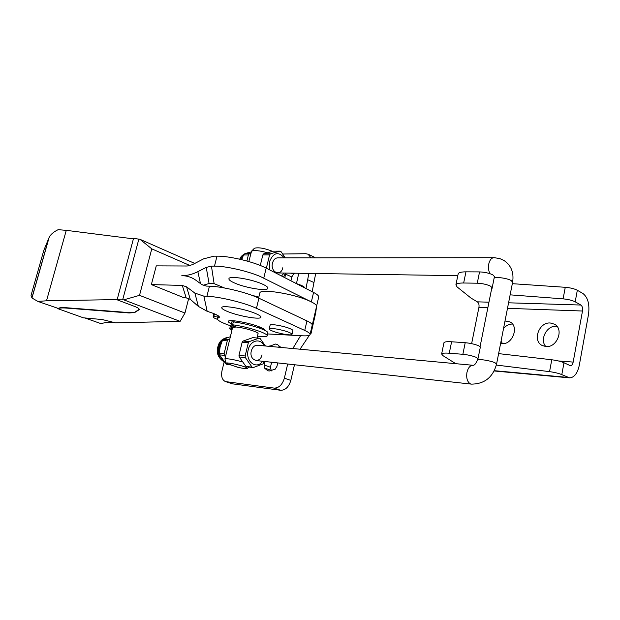 <?xml version="1.0" encoding="UTF-8"?>
<svg xmlns="http://www.w3.org/2000/svg" width="620" height="620" viewBox="0 0 620 620"><rect width="100%" height="100%" fill="white"/><g stroke="black" fill="none" stroke-linecap="round" stroke-linejoin="round"><path stroke-width="0.93" d="M277.993 347.161L280.116 346.503M280.705 347.417L277.365 344.449L275.567 344.038L269.204 346.347M290.904 280.798L291.819 276.938L293.531 274.156L294.942 273.203M304.164 319.68C309.628 321.943 312.317 323.749 312.248 325.089L316.572 306.373C316.673 304.893 314.022 302.971 308.597 300.615C293.028 293.678 260.803 288.602 259.888 292.795L259.764 293.322M292.02 334.281L292.865 330.677C293.082 330.166 291.981 329.422 289.555 328.445C283.231 325.856 270.467 323.679 270.119 325.105L270.08 325.275M272.661 331.111C270.149 330.127 269.002 329.375 269.227 328.856C269.568 327.469 282.333 329.67 288.664 332.235C291.098 333.204 292.198 333.94 291.981 334.436C291.578 335.831 279.008 333.653 272.661 331.111M235.437 366.498L238.793 367.505M271.335 370.93L270.436 367.234L271.622 362.251M264.856 361.507L264.035 364.978L264.391 367.993L267.731 370.683L269.181 371.024L275.179 369.195L276.946 366.374L277.76 362.917M304.846 287.959C304.714 287.215 303.459 286.316 301.072 285.247L296.073 283.456M217.512 319.378L216.698 319.067C214.133 318.083 212.947 317.339 213.156 316.843L218.108 315.781M312.248 325.089L311.271 332.374L310.597 332.111M231.524 331.933L230.353 336.707L223.371 339.279L228.199 339.714L229.78 339.163M224.153 361.964L222.014 370.69C220.929 376.309 222.076 379.936 225.44 381.579L274.164 388.104L280.643 390.282C285.417 390.244 288.819 386.958 290.827 380.417L294.469 364.746M311.271 332.374L310.07 334.521M309.419 335.242L300.026 349.207M292.803 348.541L300.599 335.699M315.526 313.642L311.038 333.459M315.58 313.782L316.572 306.373M308.861 273.412L305.986 288.548M282.767 254.029L305.776 253.704L308.125 254.223L310.976 257.835M291.819 276.938L285.634 274.211L284.812 277.675M285.634 274.211L286.045 273.071M298.77 273.265L296.453 283.572M315.34 257.835L314.046 257.005M312.185 291.726L315.688 273.513M225.44 381.579L232.671 383.865L280.643 390.282M287.68 364.01L284.371 378.177C282.34 384.749 278.938 388.058 274.164 388.104M230.741 325.872L227.184 324.609C220.115 321.904 216.876 319.858 217.45 318.455L219.31 317.316C219.72 316.425 217.597 315.076 212.939 313.255L207.165 311.31L203.879 296.135L194.889 293.097L186.597 286.874L182.28 285.433L151.358 284.58L156.263 265.872L187.263 266.003L192.262 264.724L203.577 258.873L213.947 256.176L216.992 256.153L214.489 266.12C225.633 266.026 248.047 271.118 260.462 276.582L311.364 301.894C315.138 303.8 316.859 305.35 316.533 306.536M228.315 311.806C239.39 316.247 260.012 319.804 260.888 317.363C261.33 316.401 259.269 315.007 254.719 313.162C243.691 308.644 222.51 305.009 221.79 307.45C221.348 308.466 223.526 309.915 228.315 311.806M264.717 330.127L264.686 330.259C264.817 329.437 262.903 328.251 258.974 326.709C248.705 322.625 228.881 319.137 228.331 321.276C228.005 321.865 229.005 322.718 231.322 323.826M182.28 285.433L186.202 297.879L190.27 299.328L198.353 306.388L207.165 311.31M209.444 286.176L206.91 296.259C218.015 296.569 240.544 301.738 253.115 306.877L256.455 308.31L258.904 298.204L255.572 296.74C243.056 291.493 220.565 286.355 209.444 286.176L206.413 286.091L201.88 284.619L195.711 280.116C191.689 277.249 187.062 275.76 181.815 275.652C187.07 275.714 192.425 274.389 197.858 271.669L206.235 267.414L209.079 283.518L203.011 285.301M263.763 278.101L266.181 268.111L262.896 266.553C250.526 260.981 228.152 255.928 216.992 256.153M206.235 267.414L211.443 266.112L214.109 283.635L209.079 283.518M214.109 283.635L224.502 287.982M235.344 283.34C246.287 288.044 266.863 291.338 267.84 288.463C268.321 287.324 266.313 285.781 261.818 283.828C250.922 279.023 229.795 275.66 228.966 278.535C228.478 279.728 230.601 281.333 235.344 283.34M256.455 308.31L304.738 330.452C308.729 332.312 310.481 333.746 309.992 334.754C309.38 335.676 306.916 336.024 302.606 335.808L267.662 333.94M206.91 296.259L203.879 296.135M218.093 317.835L218.55 315.991M310.085 334.358L312.162 325.361C312.666 324.299 310.93 322.811 306.954 320.897L304.738 330.452M258.904 298.204L306.954 320.897M211.443 266.112L214.489 266.12M151.358 284.58L184.086 297.794L186.202 297.879M258.842 297.104L251.774 295.275M266.181 268.111L313.557 292.431C317.479 294.485 319.168 296.135 318.618 297.391L316.58 306.218M231.539 331.987L224.944 358.895C227.455 358.422 233.29 359.422 242.435 361.879M224.944 358.895L226.052 363.219C225.688 362.119 237.669 364.382 244.009 366.637C246.698 367.583 247.829 368.218 247.396 368.536C246.21 368.869 242.901 368.427 237.452 367.203L226.052 363.243M267.507 252.766C259.625 250.596 254.309 250.062 251.549 251.162L248.822 261.562M231.981 329.964L229.687 328.833L232.237 328.925M233.306 326.112L230.376 326.035M227.261 340.884L222.433 340.442L220.147 346.766L219.279 353.245L224.099 353.749L227.261 340.884L228.199 339.714M251.178 251.945L244.412 253.906L250.806 253.464M246.884 261.012L248.372 254.967L243.505 254.99L241.754 259.579M267.251 335.668L267.863 333.079C268.297 332.111 266.034 330.654 261.074 328.716C252.278 325.508 243.032 323.214 233.329 321.834L231.779 321.943M257.044 337.993L258.067 333.738C258.315 333.18 256.974 332.328 254.045 331.196C247.861 329.011 241.847 327.616 236.019 327.004L231.074 324.818L232.608 324.764C242.312 326.167 251.565 328.461 260.369 331.654C265.329 333.583 267.6 335.017 267.181 335.963C266.414 336.846 263.19 336.916 257.486 336.164M236.019 327.004L232.57 327.546M272.513 251.371L271.917 251.092C264.205 248.155 258.37 247.202 254.425 248.233L254.177 248.488M264.275 361.445L262.958 363.917L253.262 367.567L247.101 366.846L245.915 366.428L239.235 356.965L238.979 355.33L242.156 342.24L243.102 341.047L252.859 337.637L259.036 338.163L260.206 338.605L265.445 345.999M269.669 269.901L269.499 261.679C273.428 252.464 278.349 251.193 284.255 257.858M279.922 251.139L273.18 251.185L263.756 253.805L270.49 253.774L279.922 251.139L281.062 251.666L285.254 257.858M270.49 253.774L269.576 254.882L262.841 254.913L260.276 265.461M265.228 267.631L266.492 267.646L269.576 254.882M262.601 361.259C256.494 370.249 245.016 361.313 248.217 349.781C250.248 340.124 260.663 337.714 264.143 345.875M243.102 341.047L249.263 341.604L259.036 338.163M249.263 341.604L248.318 342.806L242.156 342.24M238.979 355.33L245.133 355.981L248.318 342.806M277.946 257.858C275.311 257.904 273.49 259.633 272.498 263.043C270.033 272.219 280.891 277.039 282.805 267.739M257.571 345.262C254.58 345.162 252.503 347.045 251.325 350.92C248.783 360.422 260.036 364.405 262.004 354.834M251.449 251.232L252.208 250.496M263.756 253.805L262.841 254.913M225.432 356.872L224.355 355.361L224.099 353.749M248.372 254.967L249.279 253.882M285.417 273.063L283.689 276.877M245.915 366.428L252.077 367.149L245.388 357.624L239.235 356.965M230.965 364.947L227.37 364.529L226.192 364.118L229.787 364.537M224.355 355.361L219.534 354.849L219.279 353.245M226.192 364.118L219.534 354.849M284.13 273.04L281.488 275.97M266.492 267.646L266.577 268.313M245.133 355.981L245.388 357.624M252.077 367.149L253.262 367.567M222.433 340.442L223.371 339.279M243.505 254.99L244.412 253.906M194.758 263.43L139.934 239.297L133.548 238.367L117.11 299.809L123.806 299.847L180.064 321.346L115.413 322.826L102.3 319.556L83.39 317.812L58.21 308.791C59.117 307.993 61.768 307.753 66.162 308.07L66.263 307.729C61.868 307.412 59.21 307.652 58.311 308.45L58.21 308.791M117.165 299.576L46.508 300.801L66.278 230.346L133.424 238.847M66.278 230.346L58.117 229.679C53.576 231.903 50.584 234.476 49.151 237.39L43.795 250.434L31.039 295.422L31.976 297.995L37.874 301.428L46.508 300.801M37.874 301.428L58.311 308.45M139.267 309.341L134.765 312.201L129.255 312.612L66.263 307.729M117.11 299.809L134.633 306.427C138.02 307.745 139.539 308.83 139.19 309.682L134.672 312.565L129.161 312.968L66.162 308.07M84.8 317.936L100.905 323.609L105.532 322.571L114.119 322.369M138.88 239.033L122.698 299.7M58.094 308.915L57.412 308.303M123.806 299.847L139.523 295.337L184.962 313.038L180.172 321.276M139.934 239.297L151.784 248.86L139.523 295.337M190.123 265.585L151.784 248.86M184.962 313.038L188.689 298.406M505.013 320.982L509.996 321.927C519.382 326.322 512.515 344.937 501.983 343.612L500.619 343.403M556.9 326.236L556.45 326.197C546.832 325.252 539.292 339.791 545.856 346.549M550.32 322.997L554.505 324.206C564.301 329.112 557.062 347.936 545.902 346.549L542.151 345.479C532.162 340.767 539.028 321.896 550.32 322.997M443.912 342.945L443.959 342.713C444.47 341.806 447.02 341.488 451.608 341.775L465.209 342.705C470.34 343.185 474.819 344.209 478.648 345.766L480.337 347.146L477.757 359.794M455.77 363.684L442.882 355.601L441.634 353.989C442.137 353.144 444.68 352.888 449.26 353.222L462.861 354.291C467.992 354.826 472.479 355.849 476.323 357.376L478.028 358.701M458.118 274.102L458.188 273.784C458.769 272.521 461.357 271.87 465.946 271.847L479.547 271.909C484.662 272.103 489.095 273.087 492.83 274.854L494.427 276.567L492.179 287.835L490.567 286.169C486.816 284.433 482.375 283.449 477.261 283.201L463.659 283.007C459.064 282.983 456.483 283.572 455.917 284.789L457.041 286.882L470.983 298.065L477.284 301.832C478.749 302.854 479.307 304.676 478.942 307.303L471.626 343.651M558.333 360.941L573.175 362.096L582.49 311.015L507.493 308.326M512.476 324.035C509.082 324.035 506.106 325.5 503.549 328.437M501.053 341.171L502.502 343.627M573.175 362.096C572.671 364.397 571.764 365.606 570.447 365.738L563.983 362.762C560.961 361.437 556.884 360.445 551.769 359.771L549.56 371.644C554.683 372.349 558.767 373.349 561.805 374.635L563.983 362.762M508.578 302.8L580.894 305.04C582.32 306.156 582.854 308.14 582.49 311.015M512.329 283.681L565.262 287.3C570.354 287.75 574.376 288.734 577.321 290.253L583.001 293.547C587.938 297.492 589.775 304.428 588.512 314.379L579.328 365.11C577.561 373.201 574.353 377.456 569.695 377.882L561.805 374.635M580.894 305.04L575.197 301.816C572.237 300.336 568.207 299.344 563.115 298.863L510.136 294.841M498.612 353.617L551.769 359.771M491.668 289.974L492.179 287.835M496.349 365.064L549.56 371.644M271.087 346.518L269.63 345.983M293.531 274.156L291.268 273.149M264.391 367.993L270.808 370.241M213.784 316.556L214.45 313.86M232.671 383.865L226.269 381.773M290.827 380.417L284.371 378.177M307.412 279.604L313.627 282.371M264.035 364.978L270.436 367.234M194.889 293.097L198.353 306.388M190.27 299.328L186.597 286.874M200.485 283.603L197.858 271.669M313.557 292.431L311.364 301.894M231.097 328.786L231.803 325.926M219.31 352.78L219.689 346.789L221.836 341.891M241.32 259.579L242.808 256.711M228.098 337.358C223.603 337.892 220.503 341.008 218.813 346.704C217.558 353.896 219.356 358.965 224.223 361.917M247.767 252.805L245.373 253.572M243.753 254.673L240.513 259.385M232.608 324.764L233.329 321.834M223.363 360.925L219.937 355.64M221.449 342.914L219.263 346.751M257.222 345.231L472.851 365.273C474.285 365.583 475.804 363.847 477.4 360.065C477.501 358.624 490.397 360.569 494.969 362.739L496.574 364.041C492.954 377.27 484.6 383.966 471.51 384.129L470.417 383.873C467.31 381.966 466.155 378.146 466.953 372.411C468.069 367.854 470.038 365.474 472.851 365.273L473.161 365.296M496.589 363.948L512.616 282.193L511.12 280.504C507.222 278.217 496.155 276.683 494.117 278.124M494.148 257.695L493.621 257.695C491.265 258.106 489.645 260.222 488.738 264.066C488.103 267.747 488.529 270.956 490.04 273.691M48.887 237.972L31.907 297.887M487.87 307.621L478.942 307.303M477.284 301.832L488.955 302.196M575.197 301.816L577.321 290.253M567.672 377.386L494.279 370.69M565.262 287.3L563.115 298.863M465.209 342.705L462.861 354.291M449.26 353.222L451.608 341.775M463.659 283.007L465.946 271.847M479.547 271.909L477.261 283.201M269.227 328.856L270.119 325.105M213.156 316.843L213.947 313.65M258.61 298.065L259.888 292.795M314.278 257.114L308.125 254.223M217.45 318.455L218.131 315.696M267.84 288.463L267.933 288.075M226.052 363.219L225.92 362.778M229.687 328.833L230.392 325.981M220.263 346.324L220.666 345.061M224.316 362.026C218.225 358.128 216.078 353.036 217.891 346.758C219.038 341.512 222.456 338.381 228.129 337.35M234.228 320.803L233.957 321.912M232.616 327.36L231.554 331.692M259.687 326.996L259.423 328.104M231.074 324.818L231.795 321.888M233.066 327.096L233.345 325.981M247.504 368.427L248.814 367.048M254.425 248.233L251.549 251.162M219.798 348.665L219.999 347.44M239.746 259.207C240.808 256.099 243.497 253.96 247.806 252.797M480.082 346.627L491.954 287.176M277.404 257.858L494.419 257.703L499.898 258.618L504.207 260.632C511.229 265.515 514.034 272.653 512.639 282.061M256.021 360.538L471.2 384.098M277.806 272.947L457.8 275.66M31.976 297.995L49.151 237.39M542.748 345.774L542.151 345.479M569.144 377.828L494.14 370.969M441.634 353.989L443.959 342.713M455.917 284.789L458.188 273.784"/></g></svg>
